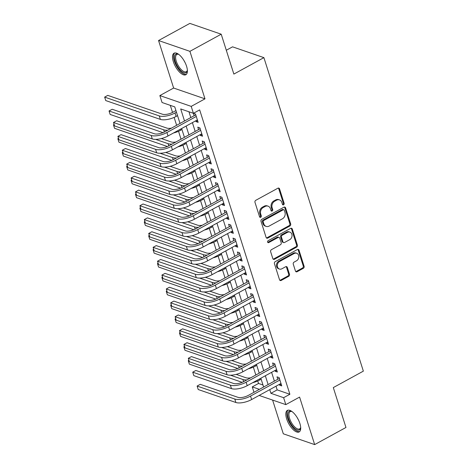 <?xml version="1.0" encoding="UTF-8"?>
<svg xmlns="http://www.w3.org/2000/svg" width="468" height="468" viewBox="0 0 468 468"><rect width="100%" height="100%" fill="white"/><g stroke="black" fill="none" stroke-linecap="round" stroke-linejoin="round"><path stroke-width="0.7" d="M283.59 204.785A1.082 0.889 109 0 0 284.146 203.358L279.56 188.891A1.544 1.269 109 0 0 277.898 188.206L255.78 200.31A1.544 1.269 109 0 0 254.984 202.346L259.57 216.813A1.082 0.889 109 0 0 261.29 215.871L260.699 213.999A4.943 4.066 109 0 1 263.25 207.488L265.093 206.482A4.943 4.066 109 0 1 268.082 206.16A4.943 4.066 109 0 1 270.405 208.687L271.001 210.559A1.082 0.889 109 0 0 272.721 209.617L272.124 207.745A4.943 4.066 109 0 1 274.675 201.234L276.518 200.222A4.943 4.066 109 0 1 279.513 199.906A4.943 4.066 109 0 1 281.835 202.428L282.426 204.3A1.082 0.889 109 0 0 283.59 204.785M282.561 204.569A1.082 0.889 109 0 0 283.298 203.071L278.712 188.598A1.544 1.269 109 0 0 278.378 188.054M259.705 217.076A1.082 0.889 109 0 0 260.442 215.578L259.851 213.706L260.699 213.999M271.13 210.822A1.082 0.889 109 0 0 271.873 209.325L271.276 207.453L272.124 207.745M299.877 423.441A12.279 5.189 -118.7 0 0 287.37 410.395A12.279 5.189 -118.7 0 0 286.656 418.889A12.279 5.189 -118.7 0 0 299.163 431.941A12.279 5.189 -118.7 0 0 299.877 423.441M186.562 66.24A12.279 5.189 -118.7 0 0 174.055 53.194A12.279 5.189 -118.7 0 0 173.341 61.688A12.279 5.189 -118.7 0 0 185.849 74.74A12.279 5.189 -118.7 0 0 186.562 66.24M295.448 271.042A1.544 1.269 109 0 0 297.11 271.732L303.317 268.334A1.544 1.269 109 0 0 304.112 266.304L299.017 250.234A1.544 1.269 109 0 0 297.356 249.543L275.237 261.653A1.544 1.269 109 0 0 274.441 263.683L279.536 279.753A1.544 1.269 109 0 0 281.198 280.443L288.692 276.336A1.544 1.269 109 0 0 289.493 274.306L287.311 267.427A1.544 1.269 109 0 0 285.65 266.742L281.929 268.772A4.136 3.399 109 0 1 279.431 269.041A4.136 3.399 109 0 1 277.296 265.502A4.136 3.399 109 0 1 279.618 261.489L294.185 253.521A4.136 3.399 109 0 1 296.683 253.252A4.136 3.399 109 0 1 298.818 256.792A4.136 3.399 109 0 1 296.496 260.805L294.068 262.133A1.544 1.269 109 0 0 293.272 264.168L295.448 271.042M276.003 386.205L277.167 389.885L289.879 394.267L283.62 397.689L285.819 404.627L259.137 395.437M221.206 34.199L189.909 51.334L158.553 40.529L189.85 23.4L221.206 34.199L233.86 74.084L263.905 57.64L363.355 371.142L333.31 387.586L345.963 427.471L314.666 444.6L299.59 397.086L285.819 404.627M158.553 40.529L173.628 88.042L204.984 98.842L189.909 51.334M204.984 98.842L191.213 106.382L194.161 115.713M289.879 394.267L199.672 109.892L193.413 113.314L180.701 108.939L184.521 120.99M289.885 225.991A1.544 1.269 109 0 0 290.681 223.956L285.585 207.886A1.544 1.269 109 0 0 283.924 207.201L261.805 219.305A1.544 1.269 109 0 0 261.009 221.341L266.105 237.405A1.544 1.269 109 0 0 267.766 238.095L289.885 225.991L289.037 225.699A1.544 1.269 109 0 0 289.832 223.663L284.737 207.593A1.544 1.269 109 0 0 284.404 207.049M292.301 229.063L297.396 245.127A1.544 1.269 109 0 1 296.601 247.162L274.482 259.266A1.544 1.269 109 0 1 272.821 258.582L270.639 251.702A1.544 1.269 109 0 1 271.434 249.672L280.408 244.758A1.544 1.269 109 0 0 281.204 242.722L279.759 238.165A1.544 1.269 109 0 0 278.097 237.475L268.755 242.588A1.082 0.889 109 0 1 268.152 240.681L290.64 228.372A1.544 1.269 109 0 1 292.301 229.063L291.453 228.77L296.548 244.834L297.396 245.127M272.61 400.076L283.31 433.801L314.666 444.6M195.77 120.791L196.028 121.61L198.145 122.341L195.507 114.016L193.436 113.303M200.169 134.661L200.427 135.48L202.55 136.211L199.906 127.887L197.788 127.156L198.561 129.583M204.569 148.537L204.832 149.351L206.95 150.082L204.311 141.757L202.188 141.032L202.96 143.46M208.974 162.408L209.231 163.227L211.349 163.952L208.71 155.633L206.593 154.902L207.359 157.33M213.373 176.278L213.63 177.097L215.748 177.828L213.11 169.504L210.992 168.772L211.758 171.2M217.772 190.148L218.029 190.967L220.147 191.699L217.509 183.374L215.391 182.649L216.163 185.071M222.171 204.025L222.435 204.844L224.552 205.569L221.908 197.25L219.79 196.519L220.563 198.947M226.57 217.895L226.834 218.714L228.951 219.445L226.313 211.121L224.19 210.389L224.962 212.817M230.976 231.765L231.233 232.584L233.351 233.316L230.712 224.991L228.595 224.26L229.361 226.688M235.375 245.641L235.632 246.455L237.75 247.186L235.111 238.861L232.994 238.136L233.76 240.564M239.774 259.512L240.031 260.331L242.155 261.056L239.511 252.738L237.393 252.006L238.165 254.434M244.173 273.382L244.436 274.201L246.554 274.932L243.91 266.608L241.792 265.877L242.564 268.304M248.572 287.253L248.836 288.072L250.953 288.803L248.315 280.478L246.191 279.747L246.964 282.175M252.977 301.129L253.235 301.942L255.352 302.673L252.714 294.349L250.596 293.623L251.363 296.051M257.377 314.999L257.634 315.818L259.752 316.543L257.113 308.225L254.996 307.494L255.768 309.921M261.776 328.869L262.033 329.688L264.157 330.42L261.513 322.095L259.395 321.364L260.167 323.792M266.175 342.74L266.438 343.559L268.556 344.29L265.912 335.965L263.794 335.234L264.566 337.662M270.574 356.616L270.837 357.429L272.955 358.16L270.317 349.836L268.193 349.11L268.965 351.538M274.979 370.486L275.237 371.305L277.354 372.031L274.716 363.712L272.598 362.981L273.365 365.409M188.949 111.776L190.78 117.562M192.395 122.639L195.185 131.432M196.794 136.51L199.584 145.308M201.193 150.386L203.984 159.179M205.592 164.256L208.383 173.049M209.997 178.127L212.782 186.919M214.397 191.997L217.187 200.795M218.796 205.873L221.586 214.666M223.195 219.744L225.986 228.536M227.594 233.614L230.385 242.406M231.999 247.484L234.784 256.283M236.399 261.36L239.189 270.153M240.798 275.231L243.588 284.023M245.197 289.101L247.987 297.9M249.596 302.977L252.387 311.77M254.001 316.848L256.786 325.64M258.4 330.718L261.191 339.511M262.8 344.588L265.59 353.387M267.199 358.465L269.989 367.257M271.598 372.335L274.388 381.127M279.378 384.357L279.636 385.176L281.754 385.907L279.115 377.582L276.998 376.851L277.77 379.279M170.305 105.358L172.546 112.425M174.125 117.409L176.635 125.307M178.53 131.28L181.034 139.177M182.929 145.156L185.433 153.054M187.329 159.026L189.832 166.924M191.728 172.897L194.232 180.794M196.127 186.767L198.637 194.665M200.532 200.643L203.036 208.541M204.931 214.514L207.435 222.411M209.331 228.384L211.834 236.281M213.73 242.26L216.234 250.152M218.129 256.131L220.639 264.028M222.534 270.001L225.038 277.898M226.933 283.871L229.437 291.769M231.332 297.747L233.836 305.639M235.732 311.618L238.235 319.515M240.131 325.488L242.64 333.386M244.536 339.358L247.04 347.256M248.935 353.235L251.439 361.132M253.334 367.105L255.838 375.003M257.733 380.975L258.523 383.462L262.987 385M263.905 57.64L232.549 46.835L226.301 50.257M253.984 392.301L252.264 386.89L259.383 389.341M258.523 383.462L252.264 386.89M180.022 123.453L174.769 106.891L162.057 102.515L159.857 95.577L191.213 106.382M173.628 88.042L159.857 95.577M269.743 389.633L270.908 393.313L283.62 397.689M186.135 126.067L188.926 134.86M190.534 139.938L193.325 148.73M194.934 153.808L197.724 162.607M199.333 167.684L202.123 176.477M203.738 181.555L206.523 190.347M208.137 195.425L210.928 204.218M212.536 209.295L215.327 218.094M216.936 223.172L219.726 231.964M221.335 237.042L224.125 245.835M225.74 250.912L228.524 259.705M230.139 264.783L232.929 273.581M234.538 278.659L237.329 287.451M238.937 292.529L241.728 301.322M243.337 306.4L246.127 315.192M247.742 320.27L250.532 329.068M252.141 334.146L254.931 342.939M256.54 348.016L259.33 356.809M260.939 361.887L263.73 370.685M265.338 375.763L268.129 384.556M263.63 387.018L260.84 378.226M259.231 373.148L256.441 364.356M254.826 359.272L252.036 350.479M250.427 345.402L247.636 336.609M246.028 331.531L243.237 322.739M241.628 317.661L238.838 308.862M237.223 303.785L234.439 294.992M232.824 289.914L230.034 281.122M228.425 276.044L225.634 267.251M224.026 262.174L221.235 253.375M219.627 248.297L216.836 239.505M215.221 234.427L212.437 225.634M210.822 220.557L208.032 211.764M206.423 206.686L203.633 197.888M202.024 192.81L199.233 184.018M197.625 178.94L194.834 170.147M193.22 165.069L190.435 156.277M188.82 151.199L186.03 142.401M184.421 137.323L181.631 128.53M277.167 389.885L270.908 393.313M196.028 121.61L197.636 120.726M200.427 135.48L202.036 134.603M204.832 149.351L206.441 148.473M209.231 163.227L210.84 162.343M213.63 177.097L215.239 176.22M218.029 190.967L219.638 190.09M222.435 204.844L224.037 203.96M226.834 218.714L228.442 217.831M231.233 232.584L232.842 231.707M235.632 246.455L237.241 245.577M240.031 260.331L241.64 259.447M244.436 274.201L246.039 273.318M248.836 288.072L250.444 287.194M253.235 301.942L254.844 301.064M257.634 315.818L259.243 314.935M262.033 329.688L263.642 328.805M266.438 343.559L268.041 342.681M270.837 357.429L272.446 356.552M275.237 371.305L276.845 370.422M279.636 385.176L281.245 384.298M279.513 199.906L278.665 199.614A4.943 4.066 109 0 0 275.67 199.935L276.518 200.222M271.276 207.453A4.943 4.066 109 0 1 273.827 200.942L275.67 199.935M268.082 206.16L267.24 205.867A4.943 4.066 109 0 0 264.244 206.189L265.093 206.482M259.851 213.706A4.943 4.066 109 0 1 262.402 207.195L264.244 206.189M266.438 237.955A1.544 1.269 109 0 0 266.918 237.802L289.037 225.699M284.339 210.325A1.082 0.889 109 0 0 283.175 209.845L263.759 220.469A1.082 0.889 109 0 0 263.203 221.896L263.829 223.868A4.943 4.066 109 0 0 266.152 226.395A4.943 4.066 109 0 0 269.147 226.073L282.415 218.813A4.943 4.066 109 0 0 284.965 212.302L284.339 210.325M283.83 209.775L282.982 209.483A1.082 0.889 109 0 0 282.327 209.553L283.175 209.845M266.152 226.395L265.303 226.102A4.943 4.066 109 0 1 262.981 223.575L262.355 221.604A1.082 0.889 109 0 1 262.917 220.182L282.327 209.553M273.154 259.126A1.544 1.269 109 0 0 273.634 258.979L295.753 246.87A1.544 1.269 109 0 0 296.548 244.834M279.033 237.375L278.185 237.083A1.544 1.269 109 0 0 277.249 237.182L267.912 242.295L268.755 242.588M289.715 239.663A4.136 3.399 109 0 0 292.044 235.65A4.136 3.399 109 0 0 289.908 232.116A4.136 3.399 109 0 0 287.405 232.38L282.274 235.188A1.544 1.269 109 0 0 281.479 237.223L282.924 241.786A1.544 1.269 109 0 0 284.585 242.471L289.715 239.663M289.908 232.116L289.06 231.824A4.136 3.399 109 0 0 286.556 232.087L287.405 232.38M283.649 242.57L282.801 242.278A1.544 1.269 109 0 1 282.075 241.494L280.63 236.931A1.544 1.269 109 0 1 281.426 234.895L286.556 232.087M291.453 228.77A1.544 1.269 109 0 0 291.119 228.22M296.683 253.252L295.834 252.96A4.136 3.399 109 0 0 293.337 253.229L294.185 253.521M279.431 269.041L278.583 268.749A4.136 3.399 109 0 1 276.448 265.21A4.136 3.399 109 0 1 278.776 261.197L293.337 253.229M279.87 280.303A1.544 1.269 109 0 0 280.35 280.151L287.849 276.05A1.544 1.269 109 0 0 288.645 274.014L286.463 267.134A1.544 1.269 109 0 0 286.129 266.59M295.788 271.592A1.544 1.269 109 0 0 296.262 271.44L302.468 268.041A1.544 1.269 109 0 0 303.264 266.011L298.169 249.941A1.544 1.269 109 0 0 297.835 249.391M175.933 110.571L172.891 112.238A7.874 3.007 162.4 0 1 162.396 114.204L107.775 95.39L104.645 97.104L159.266 115.918A11.811 4.505 -17.6 0 0 175.009 112.969L176.448 112.185M104.645 97.104L105.745 100.573L160.366 119.387A11.811 4.505 -17.6 0 0 176.108 116.438L177.547 115.649M195.876 115.181L195.419 115.023L164.8 131.783A7.874 3.007 162.4 0 1 154.305 133.749L116.637 120.773L113.508 122.487L151.176 135.463A11.811 4.505 -17.6 0 0 166.918 132.514L196.279 116.444M113.508 122.487L114.607 125.956L152.275 138.932A11.811 4.505 -17.6 0 0 168.024 135.977L197.379 119.913M195.419 115.023L195.718 114.678M187.37 70.165A10.629 4.487 61.3 0 1 187.305 70.662A10.629 4.487 61.3 0 1 181.941 71.657A10.629 4.487 61.3 0 1 175.237 61.448A10.629 4.487 61.3 0 1 178.273 54.165A10.629 4.487 61.3 0 1 178.729 54.376M178.7 54.364A9.84 4.159 -118.7 0 0 176.857 54.44A9.84 4.159 -118.7 0 0 176.284 61.249A9.84 4.159 -118.7 0 0 186.305 71.703A9.84 4.159 -118.7 0 0 187.37 70.194M174.745 52.948A12.203 5.154 -118.7 0 0 174.388 61.156A12.203 5.154 -118.7 0 0 186.428 74.289M300.684 427.366A10.629 4.487 61.3 0 1 300.614 427.863A10.629 4.487 61.3 0 1 299.701 429.712A10.629 4.487 61.3 0 1 290.798 423.593A10.629 4.487 61.3 0 1 288.832 411.524A10.629 4.487 61.3 0 1 291.587 411.366A10.629 4.487 61.3 0 1 292.038 411.577M292.014 411.565A9.84 4.159 -118.7 0 0 290.166 411.641A9.84 4.159 -118.7 0 0 289.862 411.852A9.84 4.159 -118.7 0 0 291.459 422.651A9.84 4.159 -118.7 0 0 299.619 428.904A9.84 4.159 -118.7 0 0 299.924 428.694A9.84 4.159 -118.7 0 0 300.678 427.395M288.06 410.149A12.203 5.154 -118.7 0 0 288.031 410.179A12.203 5.154 -118.7 0 0 289.768 423.13A12.203 5.154 -118.7 0 0 299.736 431.49M173.499 132.982A11.811 4.505 -17.6 0 0 180.508 130.309L181.947 129.525M171.464 128.138A7.874 3.007 162.4 0 1 166.795 128.08L112.174 109.26L109.044 110.974L163.665 129.788A11.811 4.505 -17.6 0 0 167.655 130.221M109.044 110.974L110.144 114.444L162.981 132.643M177.904 146.853A11.811 4.505 -17.6 0 0 184.913 144.179L186.346 143.395M175.863 142.009A7.874 3.007 162.4 0 1 171.194 141.95L161.366 138.563M114.133 124.47L113.449 124.851L114.356 125.161M155.622 139.376L168.065 143.664A11.811 4.505 -17.6 0 0 172.054 144.091M113.449 124.851L114.549 128.314L167.38 146.513M182.304 160.723A11.811 4.505 -17.6 0 0 189.312 158.055L190.745 157.266M180.268 155.879A7.874 3.007 162.4 0 1 175.594 155.821L165.766 152.433M118.539 138.341L117.848 138.721L118.755 139.031M160.021 153.247L172.464 157.535A11.811 4.505 -17.6 0 0 176.454 157.968M117.848 138.721L118.948 142.19L171.779 160.389M186.703 174.593A11.811 4.505 -17.6 0 0 193.711 171.926L195.15 171.136M184.667 169.749A7.874 3.007 162.4 0 1 179.999 169.691L170.165 166.31M122.938 152.217L122.247 152.591L123.154 152.907M164.42 167.123L176.869 171.405A11.811 4.505 -17.6 0 0 180.853 171.838M122.247 152.591L123.347 156.06L176.179 174.26M200.281 129.057L199.818 128.899L169.205 145.653A7.874 3.007 162.4 0 1 158.705 147.619L121.036 134.644L117.907 136.358L155.575 149.333A11.811 4.505 -17.6 0 0 171.323 146.385L200.678 130.315M117.907 136.358L119.007 139.827L156.675 152.802A11.811 4.505 -17.6 0 0 172.423 149.854L201.778 133.784M199.818 128.899L200.117 128.548M204.68 142.927L204.218 142.769L173.605 159.524A7.874 3.007 162.4 0 1 163.104 161.495L125.436 148.514L122.306 150.228L159.974 163.203A11.811 4.505 -17.6 0 0 175.722 160.255L205.078 144.185M122.306 150.228L123.406 153.697L161.074 166.672A11.811 4.505 -17.6 0 0 176.822 163.724L206.177 147.654M204.218 142.769L204.516 142.424M209.079 156.798L208.623 156.64L178.004 173.4A7.874 3.007 162.4 0 1 167.509 175.365L129.835 162.39L126.705 164.104L164.379 177.079A11.811 4.505 -17.6 0 0 180.121 174.125L209.477 158.061M126.705 164.104L127.805 167.567L165.479 180.543A11.811 4.505 -17.6 0 0 181.221 177.594L210.577 161.53M208.623 156.64L208.921 156.294M213.478 170.668L213.022 170.51L182.403 187.27A7.874 3.007 162.4 0 1 171.908 189.236L134.24 176.261L131.11 177.975L168.778 190.95A11.811 4.505 -17.6 0 0 184.521 188.001L213.882 171.931M131.11 177.975L132.21 181.444L169.878 194.419A11.811 4.505 -17.6 0 0 185.62 191.47L214.982 175.401M213.022 170.51L213.32 170.165M191.102 188.469A11.811 4.505 -17.6 0 0 198.11 185.796L199.549 185.012M189.066 183.626A7.874 3.007 162.4 0 1 184.398 183.567L174.564 180.18M127.337 166.087L126.647 166.462L127.553 166.778M168.825 180.993L181.268 185.281A11.811 4.505 -17.6 0 0 185.258 185.708M126.647 166.462L127.746 169.931L180.578 188.13M217.877 184.544L217.421 184.386L186.802 201.141A7.874 3.007 162.4 0 1 176.307 203.106L138.639 190.131L135.509 191.845L173.178 204.82A11.811 4.505 -17.6 0 0 188.926 201.872L218.281 185.802M135.509 191.845L136.609 195.314L174.277 208.289A11.811 4.505 -17.6 0 0 190.026 205.341L219.381 189.271M217.421 184.386L217.719 184.035M195.507 202.34A11.811 4.505 -17.6 0 0 202.509 199.666L203.949 198.882M193.465 197.496A7.874 3.007 162.4 0 1 188.797 197.438L178.963 194.05M131.736 179.958L131.046 180.338L131.958 180.648M173.224 194.863L185.667 199.152A11.811 4.505 -17.6 0 0 189.657 199.579M131.046 180.338L132.146 183.801L184.983 202M222.282 198.414L221.82 198.256L191.207 215.011A7.874 3.007 162.4 0 1 180.706 216.982L143.038 204.001L139.909 205.715L177.577 218.691A11.811 4.505 -17.6 0 0 193.325 215.742L222.68 199.672M139.909 205.715L141.008 209.184L178.677 222.16A11.811 4.505 -17.6 0 0 194.425 219.211L223.78 203.141M221.82 198.256L222.119 197.911M199.906 216.21A11.811 4.505 -17.6 0 0 206.914 213.543L208.348 212.753M197.865 211.366A7.874 3.007 162.4 0 1 193.196 211.308L183.368 207.921M136.135 193.828L135.451 194.208L136.358 194.518M177.624 208.734L190.066 213.022A11.811 4.505 -17.6 0 0 194.056 213.455M135.451 194.208L136.551 197.677L189.382 215.877M226.682 212.285L226.219 212.127L195.606 228.887A7.874 3.007 162.4 0 1 185.106 230.853L147.438 217.877L144.308 219.591L181.976 232.567A11.811 4.505 -17.6 0 0 197.724 229.612L227.079 213.548M144.308 219.591L145.408 223.055L183.082 236.036A11.811 4.505 -17.6 0 0 198.824 233.082L228.179 217.017M226.219 212.127L226.518 211.782M204.305 230.081A11.811 4.505 -17.6 0 0 211.314 227.413L212.747 226.629M202.27 225.237A7.874 3.007 162.4 0 1 197.595 225.178L187.767 221.797M140.54 207.704L139.85 208.079L140.757 208.395M182.023 222.61L194.466 226.892A11.811 4.505 -17.6 0 0 198.455 227.325M139.85 208.079L140.95 211.548L193.781 229.747M231.081 226.155L230.625 225.997L200.006 242.757A7.874 3.007 162.4 0 1 189.511 244.723L151.837 231.748L148.707 233.462L186.381 246.437A11.811 4.505 -17.6 0 0 202.123 243.489L231.479 227.419M148.707 233.462L149.813 236.931L187.481 249.906A11.811 4.505 -17.6 0 0 203.223 246.958L232.578 230.888M230.625 225.997L230.923 225.652M208.705 243.957A11.811 4.505 -17.6 0 0 215.713 241.283L217.152 240.499M206.669 239.113A7.874 3.007 162.4 0 1 202 239.054L192.167 235.667M144.94 221.575L144.249 221.949L145.156 222.265M186.428 236.48L198.871 240.768A11.811 4.505 -17.6 0 0 202.855 241.195M144.249 221.949L145.349 225.418L198.18 243.617M235.48 240.031L235.024 239.873L204.405 256.628A7.874 3.007 162.4 0 1 193.91 258.593L156.242 245.618L153.112 247.332L190.78 260.307A11.811 4.505 -17.6 0 0 206.523 257.359L235.884 241.289M153.112 247.332L154.212 250.801L191.88 263.776A11.811 4.505 -17.6 0 0 207.622 260.828L236.983 244.758M235.024 239.873L235.322 239.522M213.104 257.827A11.811 4.505 -17.6 0 0 220.112 255.154L221.551 254.37M211.068 252.983A7.874 3.007 162.4 0 1 206.4 252.925L196.566 249.538M149.339 235.445L148.648 235.825L149.561 236.135M190.827 250.351L203.27 254.639A11.811 4.505 -17.6 0 0 207.26 255.066M148.648 235.825L149.748 239.294L202.58 257.488M239.879 253.902L239.423 253.744L208.804 270.504A7.874 3.007 162.4 0 1 198.309 272.47L160.641 259.494L157.511 261.202L195.179 274.184A11.811 4.505 -17.6 0 0 210.928 271.229L240.283 255.165M157.511 261.202L158.611 264.672L196.279 277.647A11.811 4.505 -17.6 0 0 212.027 274.698L241.383 258.628M239.423 253.744L239.721 253.399M217.509 271.697A11.811 4.505 -17.6 0 0 224.517 269.03L225.95 268.24M215.467 266.854A7.874 3.007 162.4 0 1 210.799 266.795L200.971 263.408M153.738 249.315L153.048 249.696L153.96 250.006M195.226 264.221L207.669 268.509A11.811 4.505 -17.6 0 0 211.659 268.942M153.048 249.696L154.153 253.165L206.985 271.364M244.284 267.772L243.822 267.614L213.209 284.374A7.874 3.007 162.4 0 1 202.708 286.34L165.04 273.365L161.91 275.079L199.579 288.054A11.811 4.505 -17.6 0 0 215.327 285.106L244.682 269.036M161.91 275.079L163.01 278.542L200.678 291.523A11.811 4.505 -17.6 0 0 216.427 288.569L245.782 272.505M243.822 267.614L244.12 267.269M221.908 285.574A11.811 4.505 -17.6 0 0 228.916 282.9L230.35 282.116M219.872 280.724A7.874 3.007 162.4 0 1 215.198 280.671L205.37 277.284M158.143 263.191L157.453 263.566L158.359 263.882M199.625 278.097L212.068 282.379A11.811 4.505 -17.6 0 0 216.058 282.812M157.453 263.566L158.553 267.035L211.384 285.234M248.684 281.648L248.221 281.484L217.608 298.245A7.874 3.007 162.4 0 1 207.113 300.21L169.439 287.235L166.31 288.949L203.984 301.924A11.811 4.505 -17.6 0 0 219.726 298.976L249.081 282.906M166.31 288.949L167.409 292.418L205.083 305.393A11.811 4.505 -17.6 0 0 220.826 302.445L250.181 286.375M248.221 281.484L248.52 281.139M226.307 299.444A11.811 4.505 -17.6 0 0 233.316 296.77L234.749 295.987M224.271 294.6A7.874 3.007 162.4 0 1 219.597 294.542L209.769 291.154M162.542 277.062L161.852 277.436L162.759 277.752M204.025 291.968L216.468 296.256A11.811 4.505 -17.6 0 0 220.457 296.683M161.852 277.436L162.952 280.905L215.783 299.105M253.083 295.519L252.626 295.361L222.007 312.115A7.874 3.007 162.4 0 1 211.513 314.081L173.844 301.105L170.715 302.819L208.383 315.795A11.811 4.505 -17.6 0 0 224.125 312.846L253.48 296.776M170.715 302.819L171.814 306.288L209.483 319.264A11.811 4.505 -17.6 0 0 225.225 316.315L254.586 300.245M252.626 295.361L252.925 295.01M230.706 313.314A11.811 4.505 -17.6 0 0 237.715 310.641L239.154 309.857M228.671 308.47A7.874 3.007 162.4 0 1 224.002 308.412L214.168 305.025M166.941 290.932L166.251 291.312L167.158 291.623M208.43 305.838L220.873 310.126A11.811 4.505 -17.6 0 0 224.862 310.559M166.251 291.312L167.351 294.781L220.182 312.981M257.482 309.389L257.026 309.231L226.407 325.991A7.874 3.007 162.4 0 1 215.912 327.957L178.244 314.982L175.114 316.69L212.782 329.671A11.811 4.505 -17.6 0 0 228.524 326.717L257.886 310.653M175.114 316.69L176.214 320.159L213.882 333.134A11.811 4.505 -17.6 0 0 229.624 330.186L258.985 314.116M257.026 309.231L257.324 308.886M235.106 327.185A11.811 4.505 -17.6 0 0 242.114 324.517L243.553 323.727M233.07 322.341A7.874 3.007 162.4 0 1 228.402 322.282L218.568 318.895M171.341 304.803L170.65 305.183L171.563 305.493M212.829 319.708L225.272 323.996A11.811 4.505 -17.6 0 0 229.261 324.429M170.65 305.183L171.75 308.652L224.587 326.851M261.881 323.259L261.425 323.101L230.806 339.862A7.874 3.007 162.4 0 1 220.311 341.827L182.643 328.852L179.513 330.566L217.181 343.541A11.811 4.505 -17.6 0 0 232.929 340.593L262.285 324.523M179.513 330.566L180.613 334.035L218.281 347.01A11.811 4.505 -17.6 0 0 234.029 344.056L263.385 327.992M261.425 323.101L261.723 322.756M239.511 341.061A11.811 4.505 -17.6 0 0 246.519 338.387L247.952 337.603M237.469 336.211A7.874 3.007 162.4 0 1 232.801 336.159L222.973 332.771M175.74 318.679L175.055 319.053L175.962 319.369M217.228 333.585L229.671 337.867A11.811 4.505 -17.6 0 0 233.661 338.3M175.055 319.053L176.155 322.522L228.987 340.722M266.286 337.135L265.824 336.978L235.211 353.732A7.874 3.007 162.4 0 1 224.71 355.698L187.042 342.722L183.912 344.436L221.58 357.412A11.811 4.505 -17.6 0 0 237.329 354.463L266.684 338.393M183.912 344.436L185.012 347.905L222.68 360.881A11.811 4.505 -17.6 0 0 238.428 357.932L267.784 341.862M265.824 336.978L266.122 336.627M243.91 354.931A11.811 4.505 -17.6 0 0 250.918 352.258L252.351 351.474M241.874 350.087A7.874 3.007 162.4 0 1 237.2 350.029L227.372 346.642M180.145 332.549L179.455 332.929L180.361 333.239M221.627 347.455L234.07 351.743A11.811 4.505 -17.6 0 0 238.06 352.17M179.455 332.929L180.554 336.393L233.386 354.592M270.685 351.006L270.223 350.848L239.61 367.602A7.874 3.007 162.4 0 1 229.115 369.574L191.441 356.593L188.311 358.307L225.986 371.282A11.811 4.505 -17.6 0 0 241.728 368.334L271.083 352.264M188.311 358.307L189.411 361.776L227.085 374.751A11.811 4.505 -17.6 0 0 242.828 371.803L272.183 355.733M270.223 350.848L270.527 350.503M248.309 368.802A11.811 4.505 -17.6 0 0 255.317 366.134L256.751 365.344M246.273 363.958A7.874 3.007 162.4 0 1 241.599 363.899L231.771 360.512M184.544 346.419L183.854 346.8L184.761 347.11M226.026 361.325L238.469 365.613A11.811 4.505 -17.6 0 0 242.459 366.046M183.854 346.8L184.954 350.269L237.785 368.468M275.085 364.876L274.628 364.718L244.009 381.478A7.874 3.007 162.4 0 1 233.514 383.444L195.846 370.469L192.717 372.177L230.385 385.158A11.811 4.505 -17.6 0 0 246.127 382.204L275.488 366.14M192.717 372.177L193.816 375.646L231.484 388.621A11.811 4.505 -17.6 0 0 247.227 385.673L276.588 369.603M274.628 364.718L274.927 364.373M252.708 382.672A11.811 4.505 -17.6 0 0 259.717 380.004L261.156 379.215M250.672 377.828A7.874 3.007 162.4 0 1 246.004 377.77L236.17 374.388M188.943 360.296L188.253 360.67L189.16 360.986M230.431 375.201L242.874 379.484A11.811 4.505 -17.6 0 0 246.864 379.917M188.253 360.67L189.353 364.139L242.184 382.338M279.484 378.747L279.027 378.589L248.409 395.349A7.874 3.007 162.4 0 1 237.914 397.314L200.245 384.339L197.116 386.053L234.784 399.029A11.811 4.505 -17.6 0 0 250.526 396.08L279.887 380.01M197.116 386.053L198.216 389.522L235.884 402.498A11.811 4.505 -17.6 0 0 251.632 399.543L280.987 383.479M279.027 378.589L279.326 378.243M283.298 203.071L284.146 203.358M260.442 215.578L261.29 215.871M271.873 209.325L272.721 209.617M273.827 200.942L274.675 201.234M262.402 207.195L263.25 207.488M278.712 188.598L279.56 188.891M266.918 237.802L267.766 238.095M284.737 207.593L285.585 207.886M289.832 223.663L290.681 223.956M262.917 220.182L263.759 220.469M262.355 221.604L263.203 221.896M262.981 223.575L263.829 223.868M295.753 246.87L296.601 247.162M273.634 258.979L274.482 259.266M277.249 237.182L278.097 237.475M281.426 234.895L282.274 235.188M280.63 236.931L281.479 237.223M282.075 241.494L282.924 241.786M278.776 261.197L279.618 261.489M286.463 267.134L287.311 267.427M288.645 274.014L289.493 274.306M287.849 276.05L288.692 276.336M280.35 280.151L281.198 280.443M298.169 249.941L299.017 250.234M303.264 266.011L304.112 266.304M302.468 268.041L303.317 268.334M296.262 271.44L297.11 271.732M175.009 112.969L176.108 116.438M159.266 115.918L160.366 119.387M166.918 132.514L168.024 135.977M151.176 135.463L152.275 138.932M185.047 62.513A9.84 4.159 61.3 0 1 183.918 60.46M298.356 419.714A9.84 4.159 61.3 0 1 297.233 417.661M180.198 129.314L180.508 130.309M163.665 129.788L164.367 132.011M184.597 143.19L184.913 144.179M168.065 143.664L168.767 145.881M188.996 157.061L189.312 158.055M172.464 157.535L173.172 159.752M193.395 170.931L193.711 171.926M176.869 171.405L177.571 173.628M171.323 146.385L172.423 149.854M155.575 149.333L156.675 152.802M175.722 160.255L176.822 163.724M159.974 163.203L161.074 166.672M180.121 174.125L181.221 177.594M164.379 177.079L165.479 180.543M184.521 188.001L185.62 191.47M168.778 190.95L169.878 194.419M197.794 184.801L198.11 185.796M181.268 185.281L181.97 187.498M188.926 201.872L190.026 205.341M173.178 204.82L174.277 208.289M202.199 198.678L202.509 199.666M185.667 199.152L186.369 201.369M193.325 215.742L194.425 219.211M177.577 218.691L178.677 222.16M206.599 212.548L206.914 213.543M190.066 213.022L190.774 215.245M197.724 229.612L198.824 233.082M181.976 232.567L183.082 236.036M210.998 226.418L211.314 227.413M194.466 226.892L195.174 229.115M202.123 243.489L203.223 246.958M186.381 246.437L187.481 249.906M215.397 240.295L215.713 241.283M198.871 240.768L199.573 242.986M206.523 257.359L207.622 260.828M190.78 260.307L191.88 263.776M219.796 254.165L220.112 255.154M203.27 254.639L203.972 256.856M210.928 271.229L212.027 274.698M195.179 274.184L196.279 277.647M224.201 268.035L224.517 269.03M207.669 268.509L208.371 270.732M215.327 285.106L216.427 288.569M199.579 288.054L200.678 291.523M228.6 281.906L228.916 282.9M212.068 282.379L212.776 284.602M219.726 298.976L220.826 302.445M203.984 301.924L205.083 305.393M233 295.782L233.316 296.77M216.468 296.256L217.175 298.473M224.125 312.846L225.225 316.315M208.383 315.795L209.483 319.264M237.399 309.652L237.715 310.641M220.873 310.126L221.575 312.343M228.524 326.717L229.624 330.186M212.782 329.671L213.882 333.134M241.804 323.523L242.114 324.517M225.272 323.996L225.974 326.219M232.929 340.593L234.029 344.056M217.181 343.541L218.281 347.01M246.203 337.393L246.519 338.387M229.671 337.867L230.373 340.09M237.329 354.463L238.428 357.932M221.58 357.412L222.68 360.881M250.602 351.269L250.918 352.258M234.07 351.743L234.778 353.96M241.728 368.334L242.828 371.803M225.986 371.282L227.085 374.751M255.001 365.139L255.317 366.134M238.469 365.613L239.177 367.83M246.127 382.204L247.227 385.673M230.385 385.158L231.484 388.621M259.401 379.01L259.717 380.004M242.874 379.484L243.576 381.707M250.526 396.08L251.632 399.543M234.784 399.029L235.884 402.498"/></g></svg>
